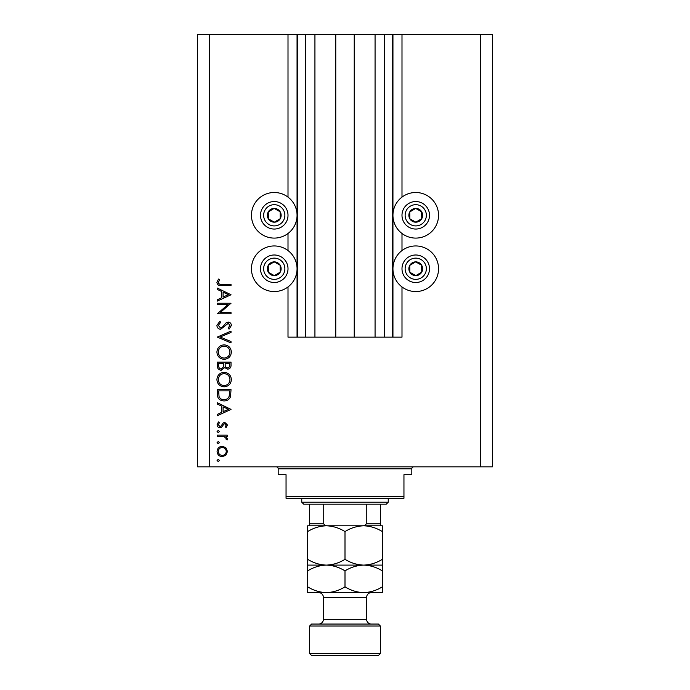 <?xml version="1.0" encoding="UTF-8"?>
<svg xmlns="http://www.w3.org/2000/svg" width="690" height="690" viewBox="0 0 690 690"><rect width="100%" height="100%" fill="white"/><g stroke="black" fill="none" stroke-linecap="round" stroke-linejoin="round"><path stroke-width="1.03" d="M314.933 34.5L314.933 337.143L335.763 337.143L335.763 34.5L288.006 34.5L288.006 197.116M288.006 233.479L288.006 250.573M288.006 286.928L288.006 337.143L297.839 337.143L297.839 34.5M305.696 34.5L305.696 337.143L297.839 337.143M314.933 337.143L305.696 337.143M335.763 337.143L354.237 337.143L354.237 34.5L335.763 34.5M384.304 34.5L384.304 337.143L392.162 337.143L392.162 34.5L375.067 34.5L375.067 337.143L354.237 337.143M375.067 34.5L354.237 34.5M384.304 337.143L375.067 337.143M392.162 34.5L392.946 34.5L392.946 337.143L392.162 337.143M401.994 286.928L401.994 337.143L392.946 337.143M480.602 34.5L480.602 466.845L492.393 466.845L492.393 34.5L401.994 34.5L401.994 197.116M401.994 233.479L401.994 250.573M401.994 34.5L392.946 34.5M415.751 192.501A22.796 22.796 0 0 0 392.946 215.297A22.796 22.796 0 0 0 415.751 238.093A22.796 22.796 0 0 0 438.547 215.297A22.796 22.796 0 0 0 415.751 192.501M415.751 245.951A22.796 22.796 0 0 1 438.547 268.746A22.796 22.796 0 0 1 415.751 291.551A22.796 22.796 0 0 1 392.946 268.746A22.796 22.796 0 0 1 415.751 245.951M274.249 238.093A22.796 22.796 0 0 1 251.453 215.297A22.796 22.796 0 0 1 274.249 192.501A22.796 22.796 0 0 1 297.054 215.297A22.796 22.796 0 0 1 274.249 238.093M274.249 291.551A22.796 22.796 0 0 0 297.054 268.746A22.796 22.796 0 0 0 274.249 245.951A22.796 22.796 0 0 0 251.453 268.746A22.796 22.796 0 0 0 274.249 291.551M228.062 304.463L217.264 304.463L217.264 303.229L231.021 303.229L220.196 312.579L231.021 312.579L231.021 313.812L217.264 313.812L228.062 304.463M220.636 329.328C218.325 329.052 217.083 327.741 216.91 325.395L219.92 321.212L220.61 322.377L218.325 325.395L220.653 328.095L221.999 327.603L226.07 322.868L228.157 322.101C230.175 322.316 231.245 323.446 231.374 325.49L229.046 329.156L228.2 328.035L229.96 325.352L228.218 323.334L220.636 329.328M217.264 337.091L231.021 331.096L231.021 332.416L220.179 337.005L231.021 341.585L231.021 342.913L217.264 337.091M216.91 352.098C217.29 347.691 219.679 345.267 224.078 344.845C228.494 345.224 230.926 347.605 231.374 351.995C231.021 356.471 228.606 358.912 224.147 359.309C219.722 358.921 217.316 356.514 216.91 352.098M216.91 379.612C217.29 375.205 219.679 372.781 224.078 372.359C228.494 372.738 230.926 375.119 231.374 379.5C231.021 383.985 228.606 386.417 224.147 386.823C219.722 386.435 217.316 384.028 216.91 379.612M217.264 402.693L231.021 409.394L217.264 415.751L217.264 414.405L221.671 412.37L221.671 406.134L217.264 404.047L217.264 402.693M217.083 460.454L218.23 459.307L219.377 460.454L218.23 461.601L217.083 460.454M480.602 466.845L197.607 466.845L197.607 34.5L209.398 34.5L209.398 466.845M288.006 34.5L209.398 34.5M222.258 446.257L225.828 447.638L227.493 451.467L225.837 455.288L222.258 456.659C219.075 456.375 217.35 454.641 217.083 451.467C217.35 448.284 219.075 446.551 222.258 446.257M217.083 442.644L218.23 441.497L219.377 442.644L218.23 443.791L217.083 442.644M217.264 436.382L217.264 435.149L227.312 435.149L227.312 436.382L225.837 436.382L227.493 438.831L227.148 439.91L226.079 439.228L226.26 438.599L224.095 436.598L217.264 436.382M217.083 431.535L218.23 430.388L219.377 431.535L218.23 432.682L217.083 431.535M224.854 422.453L227.493 424.988L226.061 427.567L225.199 426.722L226.26 424.988L224.906 423.686L223.991 424.022L221.542 427.274L219.989 427.74C218.195 427.576 217.229 426.593 217.083 424.79L218.445 421.918L219.377 422.737L218.325 424.73L219.938 426.506L220.895 426.17L223.31 422.91L224.854 422.453M223.965 400.933C219.541 400.674 217.307 398.337 217.264 393.912L217.264 389.643L231.021 389.643L230.52 396.785C229.27 399.579 227.079 400.959 223.965 400.933M217.264 365.855L217.264 362.129L231.021 362.129L231.021 364.82C231.176 367.373 230.037 368.831 227.614 369.185L224.681 367.598L221.171 370.245C218.626 369.926 217.324 368.469 217.264 365.855M217.264 288.058L231.021 294.759L217.264 301.107L217.264 299.771L221.671 297.735L221.671 291.499L217.264 289.403L217.264 288.058M218.325 282.452C218.825 284.047 220.007 284.685 221.87 284.358L231.021 284.358L231.021 285.591L221.732 285.591C218.972 285.971 217.367 284.901 216.91 282.382L218.497 279.062L219.558 279.795L218.325 282.452M222.249 455.426C224.681 455.202 226.01 453.882 226.26 451.458C226.018 449.035 224.681 447.715 222.249 447.491C219.834 447.715 218.523 449.043 218.325 451.458C218.523 453.882 219.834 455.202 222.249 455.426M223.086 411.723L228.338 409.299L223.086 406.807L223.086 411.723M229.606 390.876L218.67 390.876L219.023 396.388C219.903 398.604 221.559 399.7 223.974 399.7C226.57 399.683 228.321 398.475 229.218 396.077L229.606 390.876M224.147 385.589C227.735 385.21 229.675 383.2 229.96 379.569C229.641 375.938 227.683 373.954 224.086 373.592C220.524 373.971 218.601 375.964 218.325 379.569C218.583 383.226 220.533 385.227 224.147 385.589M229.606 365.045L229.606 363.371L225.199 363.371L225.199 364.199C224.949 366.243 225.751 367.494 227.588 367.951C229.08 367.658 229.753 366.683 229.606 365.045M223.784 364.182L223.784 363.371L218.67 363.371L218.67 365.122C218.428 367.235 219.265 368.529 221.171 369.012L223.629 366.761L223.784 364.182M224.147 358.076C227.735 357.696 229.675 355.686 229.96 352.055C229.641 348.424 227.683 346.44 224.086 346.087C220.524 346.458 218.601 348.45 218.325 352.055C218.583 355.712 220.533 357.722 224.147 358.076M223.086 297.088L228.338 294.656L223.086 292.172L223.086 297.088M270.894 221.3A6.874 6.874 0 0 0 280.166 211.778A6.874 6.874 0 0 0 268.255 211.934A6.874 6.874 0 0 0 270.894 221.3M271.343 220.498L274.344 222.171L280.252 218.661L280.166 211.778L274.163 208.423L268.255 211.934L268.341 218.816L271.343 220.498M280.977 203.3A13.757 13.757 0 0 1 286.255 222.025A13.757 13.757 0 0 1 267.53 227.295A13.757 13.757 0 0 1 262.252 208.57A13.757 13.757 0 0 1 280.977 203.3A13.757 13.757 0 0 0 262.252 208.57A13.757 13.757 0 0 0 267.53 227.295M268.341 218.816L274.344 222.171L280.252 218.661L280.166 211.778L274.163 208.423L268.255 211.942M412.387 221.3A6.874 6.874 0 0 0 421.659 211.778A6.874 6.874 0 0 0 409.748 211.934A6.874 6.874 0 0 0 412.387 221.3M412.836 220.498L415.837 222.171L421.745 218.661L421.659 211.778L415.656 208.423L409.748 211.934L409.834 218.816L412.836 220.498M422.47 203.3A13.757 13.757 0 0 1 427.748 222.025A13.757 13.757 0 0 1 409.023 227.295A13.757 13.757 0 0 1 403.745 208.57A13.757 13.757 0 0 1 422.47 203.3A13.757 13.757 0 0 0 403.745 208.57A13.757 13.757 0 0 0 409.023 227.295M409.834 218.816L415.837 222.171L421.745 218.661L421.659 211.778L415.656 208.423L409.748 211.942M412.387 274.749A6.874 6.874 0 0 0 421.659 265.236A6.874 6.874 0 0 0 409.748 265.391A6.874 6.874 0 0 0 412.387 274.749M412.836 273.947L415.837 275.629L421.745 272.11L421.659 265.236L415.656 261.872L409.748 265.391L409.834 272.265L412.836 273.947M422.47 256.749A13.757 13.757 0 0 1 427.748 275.474A13.757 13.757 0 0 1 409.023 280.752A13.757 13.757 0 0 1 403.745 262.028A13.757 13.757 0 0 1 422.47 256.749A13.757 13.757 0 0 0 403.745 262.028A13.757 13.757 0 0 0 409.023 280.752M415.837 275.629L421.745 272.11L421.659 265.236L415.656 261.872L409.748 265.391L409.834 272.265L415.837 275.629M270.894 274.749A6.874 6.874 0 0 0 280.166 265.236A6.874 6.874 0 0 0 268.255 265.391A6.874 6.874 0 0 0 270.894 274.749M271.343 273.947L274.344 275.629L280.252 272.11L280.166 265.236L274.163 261.872L268.255 265.391L268.341 272.265L271.343 273.947M280.977 256.749A13.757 13.757 0 0 1 286.255 275.474A13.757 13.757 0 0 1 267.53 280.752A13.757 13.757 0 0 1 262.252 262.028A13.757 13.757 0 0 1 280.977 256.749A13.757 13.757 0 0 0 262.252 262.028A13.757 13.757 0 0 0 267.53 280.752M274.344 275.629L280.252 272.11L280.166 265.236L274.163 261.872L268.255 265.391L268.341 272.265L274.344 275.629M276.216 466.845A1.966 1.966 0 0 1 278.182 468.803L278.182 474.703L286.048 474.703L286.048 496.317L403.952 496.317L403.952 474.703L411.818 474.703L411.818 468.803L278.182 468.803M413.784 466.845A1.966 1.966 0 0 0 411.818 468.803M403.952 496.317L403.952 498.284L286.048 498.284L286.048 496.317M388.237 502.216L386.271 504.183L303.729 504.183L301.763 502.216L388.237 502.216L388.237 498.284M301.763 502.216L301.763 498.284M380.371 504.183L380.371 525.185M380.371 525.797L309.629 525.797L309.629 523.831L309.629 525.797L307.662 525.797L307.662 531.576C313.476 527.962 319.694 526.039 326.327 525.797C332.89 526.022 339.109 527.945 345 531.576C350.813 527.962 357.032 526.039 363.673 525.797C370.228 526.022 376.447 527.945 382.338 531.576L382.338 525.797L326.327 525.797M362.129 525.797C364.035 526.004 365.407 525.349 366.261 523.831L380.371 523.831M366.261 504.183L366.261 523.831M323.739 504.183L323.739 523.831C324.576 525.34 325.956 525.996 327.871 525.797M309.629 504.183L309.629 523.831L323.739 523.831M311.595 624.053L378.405 624.053L380.371 626.02L309.629 626.02L311.595 624.053M380.371 653.534L378.405 655.5L311.595 655.5L309.629 653.534L380.371 653.534L380.371 626.02M371.332 624.053A4.718 4.718 0 0 1 366.614 619.344L366.614 597.333A4.718 4.718 0 0 1 371.332 592.615L307.662 592.615L307.662 570.88C313.476 567.266 319.694 565.343 326.327 565.101C319.772 564.877 313.553 562.954 307.662 559.323L307.662 531.576M318.668 624.053A4.718 4.718 0 0 0 323.386 619.344L323.386 597.333A4.718 4.718 0 0 0 318.668 592.615L326.327 592.615C319.772 592.391 313.553 590.468 307.662 586.836M309.629 653.534L309.629 626.02M382.338 565.101L363.673 565.101C370.228 565.326 376.447 567.249 382.338 570.88L382.338 559.323C376.524 562.937 370.306 564.86 363.673 565.101C357.11 564.877 350.891 562.954 345 559.323L345 531.576M382.338 559.323L382.338 531.576M345 559.323C339.187 562.937 332.968 564.86 326.327 565.101L307.662 565.101L307.662 570.88M307.662 559.323L307.662 565.101M363.673 565.101L326.327 565.101C332.89 565.326 339.109 567.249 345 570.88C350.813 567.266 357.032 565.343 363.673 565.101M363.673 592.615C370.306 592.374 376.524 590.45 382.338 586.836L382.338 592.615L363.673 592.615C357.11 592.391 350.891 590.468 345 586.836C339.187 590.45 332.968 592.374 326.327 592.615M345 586.836L345 570.88M382.338 586.836L382.338 570.88M297.054 34.5L297.054 337.143M269.065 224.552A10.609 10.609 0 0 0 283.512 220.481A10.609 10.609 0 0 0 279.441 206.043A10.609 10.609 0 0 0 264.995 210.114A10.609 10.609 0 0 0 269.065 224.552M410.559 224.552A10.609 10.609 0 0 0 425.006 220.481A10.609 10.609 0 0 0 420.935 206.043A10.609 10.609 0 0 0 406.488 210.114A10.609 10.609 0 0 0 410.559 224.552M410.559 278.01A10.609 10.609 0 0 0 425.006 273.939A10.609 10.609 0 0 0 420.935 259.492A10.609 10.609 0 0 0 406.488 263.563A10.609 10.609 0 0 0 410.559 278.01M269.065 278.01A10.609 10.609 0 0 0 283.512 273.939A10.609 10.609 0 0 0 279.441 259.492A10.609 10.609 0 0 0 264.995 263.563A10.609 10.609 0 0 0 269.065 278.01M323.386 619.344L366.614 619.344M366.614 597.333L323.386 597.333"/></g></svg>
